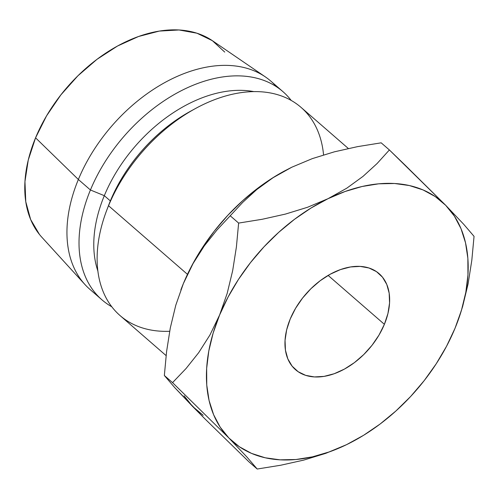<?xml version="1.0" encoding="UTF-8"?>
<svg xmlns="http://www.w3.org/2000/svg" width="499" height="499" viewBox="0 0 499 499"><rect width="100%" height="100%" fill="white"/><g stroke="black" fill="none" stroke-linecap="round" stroke-linejoin="round"><path stroke-width="0.75" d="M384.386 324.319A63.66 41.829 -49 0 1 295.539 369.709A63.66 41.829 -49 0 1 290.218 319.011L295.589 308.282L302.562 298.065L310.877 288.759L320.196 280.712L330.182 274.238L340.437 269.591L350.572 266.946L360.197 266.404L368.942 267.982L376.471 271.624L382.496 277.188L386.787 284.467L389.17 293.169L389.563 302.968L387.948 313.491L384.386 324.319L379.015 335.054L372.042 345.271L363.734 354.577L354.409 362.623L344.429 369.092L334.174 373.739L324.038 376.389L314.414 376.932L305.669 375.354L298.14 371.711L292.115 366.141L287.823 358.868L285.44 350.161L285.048 340.362L286.657 329.845L290.218 319.011A63.66 41.829 -49 0 1 379.072 273.627A63.66 41.829 -49 0 1 384.386 324.319L328.124 275.411L384.386 324.319M348.346 148.502L301.047 107.385A137.93 90.631 131 0 0 108.539 205.725L187.462 274.338L108.539 205.725A137.93 90.631 -49 0 1 195.271 108.639A137.93 90.631 -49 0 1 323.558 154.896M195.271 108.639L190.412 111.302A127.32 83.664 131 0 0 110.348 200.922L108.539 205.725L110.348 200.922A127.32 83.664 -49 0 1 192.795 110.023M104.316 195.677L110.348 200.922L104.316 195.677A127.32 83.664 -49 0 1 253.829 91.61A127.32 83.664 131 0 0 104.316 195.677L90.431 189.988L104.316 195.677A127.32 83.664 131 0 0 97.873 271.013A127.32 83.664 -49 0 1 104.316 195.677M291.191 100.43A137.93 90.631 131 0 0 188.934 87.051A137.93 90.631 131 0 0 90.431 189.988A137.93 90.631 -49 0 1 282.939 91.641A137.93 90.631 -49 0 1 291.191 100.43M276.546 86.801A137.93 90.631 131 0 0 270.863 81.15A137.93 90.631 131 0 0 78.362 179.49L90.431 189.988L78.362 179.49A137.93 90.631 -49 0 1 265.387 76.915L212.518 40.775A130.501 85.753 131 0 0 35.566 137.824L78.362 179.49L35.566 137.824L28.262 160.029L24.956 181.592L25.761 201.683L30.651 219.529L39.446 234.443M284.305 171.057L274.837 176.534L258.326 187.799L242.545 200.81L227.762 215.356L214.239 231.18L202.201 248.015L191.859 265.574L183.383 283.551L193.038 263.591L204.309 245.882L216.922 230.058L242.745 202.351L256.792 189.533L273.028 177.725L283.607 171.438L291.772 167.227M184.031 395.757L192.676 406.517L174.831 387.723L164.346 375.491L166.579 351.62L170.296 327.955L175.791 305.207L183.383 283.551L180.937 289.732M457.458 322.117L462.623 306.567L468.112 283.825L471.817 260.26L474.05 236.358L463.652 224.226L445.719 205.332L389.382 149.956L377.063 163.56L363.016 176.378L346.786 188.185L328.011 198.696L307.503 207.285L285.409 214.09L262.268 219.267L238.628 223.084L236.401 246.961L232.677 270.62L227.182 293.375L219.597 315.031L209.936 334.985L198.664 352.699L186.058 368.518L172.548 382.627L228.891 438.003L239.389 446.773L251.558 453.404L265.2 457.783L280.076 459.829L295.932 459.517L312.493 456.841L329.477 451.851L346.599 444.64L363.559 435.321L380.07 424.056L395.85 411.039L410.633 396.493L424.156 380.668L436.195 363.833L446.536 346.281L455.013 328.305L461.475 310.21L465.817 292.314L467.956 274.924L467.862 258.332L465.53 242.826L461.007 228.661L454.364 216.092L445.719 205.332L435.222 196.562L423.052 189.932L409.411 185.553L394.534 183.501L378.679 183.819L362.118 186.495L345.133 191.479L328.011 198.696L311.052 208.014L294.541 219.279L278.76 232.297L263.977 246.837L250.454 262.661L238.416 279.496L228.074 297.055L219.597 315.031L213.129 333.12L208.794 351.015L206.655 368.412L206.748 385.003L209.081 400.51L213.603 414.669L220.246 427.238L228.891 438.003L246.731 456.803L257.216 469.029L249.013 461.899L204.833 418.773L192.676 406.517L203.174 415.293M224.731 52.089L212.381 40.681L196.943 33.208L179.016 29.971L159.281 31.088L138.504 36.514L117.483 46.045L97.018 59.306L77.906 75.798L60.872 94.885L46.575 115.824L35.566 137.824A130.501 85.753 131 0 0 41.785 237.175L84.93 284.499A137.93 90.631 -49 0 1 78.362 179.49A137.93 90.631 131 0 0 89.882 289.333L101.952 299.83A137.93 90.631 -49 0 1 90.431 189.988A137.93 90.631 131 0 0 111.807 306.785A137.93 90.631 -49 0 1 101.952 299.83M107.609 208.008A127.32 83.664 -49 0 1 110.348 200.922A127.32 83.664 131 0 0 108.545 205.469L106.586 210.653A137.93 90.631 -49 0 1 108.539 205.725A137.93 90.631 131 0 0 120.059 315.574L166.111 355.6M169.666 331.28A137.93 90.631 -49 0 1 106.586 210.653M283.987 171.232A159.15 104.578 131 0 0 283.457 171.525A159.15 104.578 131 0 0 183.383 283.551A159.15 104.578 131 0 0 181.131 289.233A159.15 104.578 131 0 0 180.863 289.931M216.922 230.058L242.745 202.351L256.792 189.533L273.028 177.725L291.796 167.215L312.305 158.626L334.399 151.821L357.54 146.644L381.18 142.826L389.382 149.956L377.063 163.56L363.016 176.378L346.786 188.185L328.011 198.696A159.15 104.578 -49 0 1 445.719 205.332A159.15 104.578 -49 0 1 457.265 322.622A159.15 104.578 -49 0 1 455.013 328.305L455.113 328.068M219.597 315.031A159.15 104.578 -49 0 1 328.011 198.696L307.503 207.285L285.409 214.09L262.268 219.267L238.628 223.084L236.401 246.961L232.677 270.62L227.182 293.375L219.597 315.031L209.936 334.985L198.664 352.699L186.058 368.518L172.548 382.627L228.891 438.003A159.15 104.578 -49 0 1 219.597 315.031M454.92 328.542L455.013 328.305A159.15 104.578 -49 0 1 354.939 440.33A159.15 104.578 -49 0 1 346.599 444.64A159.15 104.578 -49 0 1 228.891 438.003L246.731 456.803L257.216 469.029L280.806 465.218L303.71 460.103L325.753 453.348L346.599 444.64L354.789 440.411M204.309 245.882L193.038 263.591L183.383 283.551L175.791 305.207L170.296 327.955L166.579 351.62L164.346 375.491L172.548 382.627L164.346 375.491L174.831 387.723L204.833 418.773L249.013 461.899L257.216 469.029L280.806 465.218L303.71 460.103L325.753 453.348L346.599 444.64M230.426 215.955L238.628 223.084L230.426 215.955M291.796 167.215L312.305 158.626L334.399 151.821L357.54 146.644L381.18 142.826L389.382 149.956L405.132 165.175L445.719 205.332M462.623 306.567L468.112 283.825L471.817 260.26L474.05 236.358M270.863 81.15L282.939 91.641"/></g></svg>
